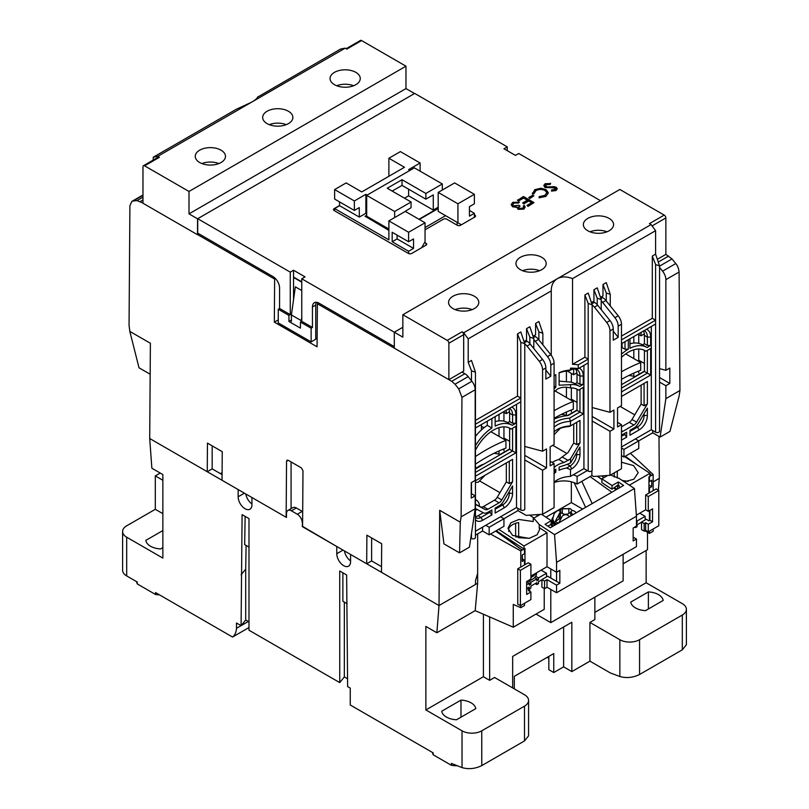 <?xml version="1.0" encoding="UTF-8"?>
<svg xmlns="http://www.w3.org/2000/svg" width="809" height="809" viewBox="0 0 809 809"><rect width="100%" height="100%" fill="white"/><g stroke="black" fill="none" stroke-linecap="round" stroke-linejoin="round"><path stroke-width="1.21" d="M302.687 511.672A6.978 4.025 -120 0 0 302.253 511.389L296.337 507.981A6.978 4.025 -120 0 0 292.848 507.627L287.913 510.479A6.978 4.025 60 0 0 286.477 513.675L286.477 517.467L251.953 497.535L251.953 504.745A9.769 5.633 60 0 1 249.93 509.215A9.769 5.633 60 0 1 245.046 508.74A9.769 5.633 60 0 1 238.149 496.777L238.149 489.566L149.705 438.508L151.87 468.229L162.862 474.57L162.862 558.089L126.689 537.206A13.945 8.05 180 0 1 122.604 531.513A13.945 8.05 180 0 1 126.689 525.82L155.298 509.306L162.862 513.675M477.654 533.889L477.654 583.238L439.024 605.536L350.58 554.478L350.58 561.689A9.769 5.633 60 0 1 348.558 566.158A9.769 5.633 60 0 1 343.683 565.683A9.769 5.633 60 0 1 336.777 553.72L336.777 546.51L302.586 526.386M456.509 719.767A16.271 9.395 180 0 1 446.416 717.057A16.271 9.395 180 0 1 441.714 711.232L460.988 700.098A16.271 9.395 180 0 1 475.783 708.644L456.509 719.767M162.862 547.642L160.617 548.937A16.271 9.395 180 0 1 150.525 546.227A16.271 9.395 180 0 1 145.822 540.402L162.862 530.562M645.552 610.633A16.271 9.395 180 0 1 635.459 607.913A16.271 9.395 180 0 1 630.757 602.088L648.383 591.915A16.271 9.395 180 0 1 663.178 600.45L645.552 610.633M220.392 473.619L222.091 472.638M381.524 566.654L371.624 560.93L366.689 563.782L302.586 526.77L302.981 470.737L301.353 467.875L288.206 460.281L287.033 460.169L286.548 461.241L286.143 517.275L222.04 480.263L222.242 451.675L207.448 443.13L207.246 471.728L149.705 438.508L150.383 343.269L129.814 331.397L139.017 367.802L150.171 374.243M222.081 474.59L212.17 468.876L207.246 471.728M658.354 490.183L659.295 478.362L653.156 481.911L659.295 478.362L658.991 436.435M302.253 526.578L302.617 522.574M287.913 510.479A6.978 4.025 60 0 1 291.402 510.823L296.337 507.981M302.253 511.389L297.328 514.241L291.402 510.823M297.328 514.241A6.978 4.025 60 0 1 302.253 522.786M126.689 537.206L126.689 575.927L137.308 582.055L137.308 583.956L155.54 594.484A25.575 14.764 0 0 0 159.545 594.898M248.99 621.868L245.703 619.967L241.102 625.66L236.491 623.001L236.491 628.31A23.249 13.419 -120 0 1 232.547 637.047L155.54 592.582L155.54 594.484M236.491 628.31L241.092 625.66L242.093 514.625L248.99 518.609L248.99 630.221L339.729 682.604L339.729 570.992L346.636 574.977L347.627 686.588L350.257 688.115L350.257 705.003L433.189 752.886L433.189 754.787L451.422 765.314L451.422 763.413L462.03 767.61C468.613 769.47 475.186 768.803 481.759 765.607L481.759 730.82L524.495 706.146A13.945 8.05 0 0 0 528.58 700.442A13.945 8.05 0 0 0 524.495 694.749L494.582 677.477L489.647 680.329L483.408 676.718L425.868 709.938L425.868 626.419L436.86 632.769L439.024 605.536L381.484 572.327L381.686 543.729L366.892 535.194L366.689 563.782M462.03 767.61L462.03 730.82L425.868 709.938M344.462 550.949A9.769 5.633 -120 0 0 350.58 560.9M477.654 583.238L475.186 610.643L436.86 632.769M594.858 597.184L594.858 619.583L589.923 622.434L619.846 639.707A13.945 8.05 0 0 0 639.565 639.707L682.311 615.032A13.945 8.05 0 0 0 686.396 609.339A13.945 8.05 0 0 0 682.311 603.645L646.138 582.763L646.138 550.494M245.835 494.006A9.769 5.633 -120 0 0 251.953 503.956M544.224 588.477L544.224 609.339L513.27 627.208L475.186 610.643M483.408 614.213L483.408 676.718M462.03 730.82A13.945 8.05 0 0 0 481.759 730.82M528.58 700.442L528.58 735.826L524.495 740.933L481.759 765.607M433.189 754.787A25.575 14.764 180 0 1 432.471 752.471M457.156 765.789A25.575 14.764 180 0 1 451.422 765.314M682.311 615.032L682.311 649.819L639.565 674.494C632.992 677.689 626.419 678.367 619.846 676.506L610.38 672.967L589.923 661.155L571.842 671.591L563.62 666.849L553.76 672.542L548.836 669.7L548.836 656.402M548.836 658.314L547.187 657.363M342.874 572.802L342.874 601.279L347.101 603.716M344.341 602.129L344.341 676.911L339.729 682.604M347.627 678.812L344.341 676.911M241.102 574.794L245.703 569.101L246.098 545.408M248.99 547.076L244.672 544.588L245.137 516.375M245.703 619.967L245.703 569.101M232.547 637.047L248.99 627.551M248.333 621.484L241.122 625.64M126.689 575.927A13.945 8.05 180 0 1 122.604 570.234L122.604 531.513M136.59 581.641A25.575 14.764 0 0 0 137.308 583.956M520.774 605.435L520.774 607.69L513.27 604.424L513.27 627.208M490.557 534.021L520.774 550.919L520.774 567.089M552.658 526.396L550.353 524.738M537.894 515.778L536.367 514.686M590.064 476.572L611.837 492.226M623.132 563.782L647.503 549.705L647.503 532.302M653.156 490.659L653.156 474.489L630.393 453.293M649.425 531.159L649.425 533.414L653.156 531.26L653.156 529.005M594.858 612.373L646.138 582.763M682.311 649.819L686.396 644.712L686.396 609.339M162.862 480.273L155.298 475.904L155.298 509.306M160.233 473.053L155.298 475.904M515.95 537.146L515.95 535.932M550.798 589.427L550.798 622.627L536.003 614.082M550.798 568.929L550.798 578.041M512.663 687.923L512.663 656.412L571.842 622.242L571.842 671.591M589.923 661.155L589.923 622.434M489.647 616.933L489.647 680.329M460.988 717.189L460.988 700.098M514.312 688.864L514.312 676.344L553.76 653.561L553.76 672.542M563.62 666.849L563.62 626.985M520.774 607.69L524.495 605.536L524.495 603.281M524.495 564.945L524.495 560.162L522.199 558.827M520.774 550.919L524.495 548.775L524.495 553.71L522.199 555.035L522.199 561.486L524.495 560.162M522.199 550.1L495.715 531.048M550.798 622.627L623.132 580.862L623.132 554.307M616.114 489.758L613.809 488.11M601.886 479.535L597.264 476.218M625.246 456.266L638.109 465.519M649.92 474.013L651.73 475.318L653.156 474.489M649.92 474.266L651.73 475.318L649.425 476.643L649.425 481.577L651.73 480.253L651.73 486.705L649.425 488.029L649.425 492.812M649.425 510.651L649.425 520.521M644.844 530.765L649.425 533.414M648.383 591.915L648.383 608.995M517.103 544.497L503.451 536.62M648.939 485.087L651.73 486.705M541.919 579.729L538.47 581.722L538.47 583.613L536.832 584.563L536.832 582.672L530.906 586.08L530.906 587.981L529.268 588.932L529.268 587.031L527.276 588.183M534.607 577.586L536.832 578.87L530.906 582.288L528.692 581.004M546.53 576.898L546.53 573.268L541.12 570.153M526.639 584.755L529.268 583.238L529.268 585.14L530.906 584.189L530.906 582.288M538.47 579.82L536.832 578.87L536.832 580.771L538.47 579.82L538.47 577.919L546.53 573.268M535.184 583.613L536.832 584.563M530.906 584.189L526.639 581.722M538.47 577.919L535.639 576.291M527.62 587.981L529.268 588.932M535.912 573.156A15.341 8.859 180 0 1 530.906 577.474M496.251 530.744L524.01 549.058L524.99 548.482L524.99 564.652L528.277 562.761L530.906 564.278L530.906 579.082L526.639 581.55A15.341 8.859 0 0 0 536.559 573.268L536.559 572.782M530.906 577.302A15.108 8.727 0 0 0 535.548 573.369M645.157 519.954L645.157 516.324L639.747 513.209M641.537 522.209L637.098 524.778L637.098 526.669L635.459 527.62L635.459 526.689M636.44 523.261L637.098 522.877L637.098 520.976L645.157 516.324M634.65 527.155L635.459 527.62M637.098 520.976L636.44 520.602M637.098 522.877L636.44 522.493M197.709 234.65L274.635 279.065L274.332 322.134L317.067 346.808L317.381 303.739L451.725 381.302L455.002 384.224L458.723 388.876L461.959 397.381L461.11 516.86L460.27 522.189L439.702 510.307L439.024 605.536L475.51 584.472L475.51 580.67L477.654 573.268M129.814 331.397L129.056 325.147L129.905 205.668L131.877 201.39L133.242 200.966L136.994 200.622L142.971 203.039M212.17 445.86L212.17 468.876M291.078 461.949L291.078 508.659M371.624 537.924L371.624 560.93M477.654 574.886L477.088 575.209M460.27 522.189L459.563 552.871L443.939 543.86L439.702 510.307M461.959 397.381L475.186 389.746L475.186 480.404L471.243 482.68L471.243 498.101L475.186 495.826L475.186 508.74L461.11 516.86M475.186 389.746A9.303 5.37 -120 0 0 471.9 381.272L468.158 376.63A9.303 5.37 -120 0 0 464.872 373.707L462.03 372.069M318.685 302.981L317.381 303.739M315.732 338.091L317.128 338.9M274.332 322.134L278.256 319.868M274.635 279.065L275.464 278.579M659.557 266.121L672.006 258.941L665.868 254.39L665.868 217.945A2.326 1.345 60 0 0 664.219 215.093L619.846 189.468L402.852 314.741L447.235 340.367A2.326 1.345 60 0 1 448.884 343.218L448.884 379.664L394.307 348.153L394.307 332.206L402.852 327.271L394.307 332.206L394.307 346.636L319.019 303.173A9.303 5.37 60 0 0 314.367 302.708A9.303 5.37 60 0 0 312.446 306.965L312.446 327.463L311.131 328.221L311.131 341.894L278.256 322.912L278.256 309.24L279.57 308.482L290.259 314.65L290.259 272.137L293.546 270.236L305.054 276.88L301.757 278.781L402.852 337.141L402.852 314.741M672.006 258.941L675.758 263.572L662.581 271.177A9.303 5.37 60 0 1 665.868 279.651L665.868 370.32L659.557 368.631M659.557 382.101L665.868 385.741L665.868 398.645L660.114 437.082L669.983 431.379L679.186 395.793L679.944 390.514L679.095 272.016C678.62 268.234 677.507 265.413 675.758 263.572M592.178 503.582L581.823 481.335M533.809 339.79A9.303 5.37 60 0 1 535.234 341.317L547.511 356.597A9.303 5.37 60 0 1 550.798 365.071L554.084 363.17L554.084 444.576L550.14 446.861L550.14 465.842L554.084 463.557L554.084 507.617L542.576 514.261L526.143 515.373L517.922 510.631L489.162 527.246L485.784 525.294M500.579 516.759L503.946 518.7L503.946 526.295L489.162 534.83L482.579 531.038L475.449 535.154M475.186 508.74L469.432 547.167L459.563 552.871M660.114 437.082L652.721 432.815L623.951 449.42L621.484 447.994M635.378 438.933L638.746 440.875L638.746 448.469L623.951 457.014L621.484 455.588M617.54 422.369L621.484 424.644L621.484 468.704L609.976 475.348L593.533 476.471L591.895 475.52L577.1 484.065A18.597 10.739 0 0 0 554.084 482.548M475.186 495.826L471.243 493.551M301.272 321.577L301.272 320.657L291.402 314.954L295.346 286.841L301.757 290.542M301.757 282.189L293.546 277.447M665.868 385.741L669.812 383.456L669.812 368.034L665.868 370.32M665.868 398.645L679.944 390.514M560.566 508.79L571.346 502.571L582.642 509.083M545.994 517.204L556.744 510.995M585.605 507.374L574.097 482.649M573.288 474.772A18.597 10.739 180 0 1 577.1 476.471L577.1 484.065M587.294 470.585L577.1 476.471M591.895 475.52L591.895 470.777M623.951 457.014L623.951 449.42M652.721 432.815L652.721 430.53M634.752 414.845L620.169 406.431M571.346 502.571L571.346 481.8M475.449 499.406A13.945 8.05 180 0 1 479.272 504.937A13.945 8.05 180 0 1 479.12 506.1M476.986 509.357A13.945 8.05 180 0 1 475.449 510.479M482.579 531.038L482.579 527.144M489.162 534.83L489.162 527.246M517.922 510.631L517.922 508.355M499.952 492.671L479.545 480.89M524.768 459.916L542.576 470.201L542.576 514.261M301.272 320.657L301.757 317.138M291.402 314.954L291.402 321.395M659.557 267.425L662.581 271.177M644.419 363.484L638.746 360.207M669.812 383.456L659.557 377.54M550.798 365.071L550.798 376.246L545.873 379.097L545.873 367.923A9.303 5.37 -120 0 0 542.576 359.449L530.299 344.169A9.303 5.37 -120 0 0 527.013 341.256L526.143 340.751M524.768 343.845A9.303 5.37 60 0 1 527.013 346.07L539.29 361.35A9.303 5.37 60 0 1 542.576 369.814L542.576 451.22L524.768 446.447M542.576 470.201L546.53 467.926L546.53 448.944L542.576 451.22M554.084 463.557L550.14 461.282M552.769 445.334L566.876 453.475M592.168 421.004L609.976 431.288L609.976 475.348M621.484 424.644L617.54 426.93L617.54 407.948L621.484 405.663L621.484 324.267A9.303 5.37 -120 0 0 618.197 315.793L605.911 300.513A9.303 5.37 -120 0 0 602.624 297.601L601.35 296.852M601.208 300.887A9.303 5.37 60 0 1 602.624 302.404L614.911 317.684A9.303 5.37 60 0 1 618.197 326.158L618.197 337.333L613.262 340.184L613.262 329.01A9.303 5.37 -120 0 0 609.976 320.536L597.699 305.256A9.303 5.37 -120 0 0 594.413 302.344L593.543 301.838M592.168 304.942A9.303 5.37 60 0 1 594.413 307.157L606.689 322.437A9.303 5.37 60 0 1 609.976 330.911L609.976 412.307L592.168 407.534M609.976 431.288L613.92 429.013L613.92 410.032L609.976 412.307M546.53 467.926L524.768 455.366M509.619 441.299L503.946 438.033M554.084 363.17A9.303 5.37 -120 0 0 550.798 354.706L538.521 339.426A9.303 5.37 -120 0 0 535.234 336.504L533.95 335.765M550.798 376.246L545.873 370.077M425.049 227.531L445.597 215.669L457.105 222.313L457.105 225.155M613.92 429.013L592.168 416.453M457.105 222.313L461.373 224.781L457.924 222.788L457.924 203.797L474.367 194.312L474.367 203.797L469.432 206.649L469.432 216.145L474.367 213.293L474.367 217.277M577.019 402.397L571.346 399.12M618.197 337.333L613.262 331.164M421.6 247.746L425.049 241.76L425.049 222.778L405.319 211.392L388.886 220.887L408.606 232.274L408.606 241.76L392.173 232.274L392.173 241.76L408.606 251.255L408.606 253.52M474.367 194.312L454.638 182.925L438.195 192.411L438.195 211.392L457.924 222.788M419.295 219.461L438.195 208.55M388.886 229.999L365.051 216.236L388.886 230.373M366.689 213.768L365.87 213.293L359.297 217.085L359.297 207.6L354.362 210.441L354.362 200.956L365.87 194.312L365.87 213.293M339.568 201.906L339.568 205.698L359.297 217.085M339.568 205.698L334.633 208.55L388.886 239.868L388.886 220.887M334.633 210.825L334.633 208.55M408.606 232.274L425.049 222.778M408.606 251.255L413.541 248.403L413.541 238.918L408.606 241.76M438.195 192.411L457.924 203.797M474.367 213.293L469.432 210.441M409.92 170.396L408.606 169.637L420.114 162.993L420.114 171.154M413.541 248.403L397.108 238.918L392.173 241.76M397.108 238.918L397.108 235.126M388.886 176.281L388.886 158.251L404.5 167.261L361.765 191.935L346.141 182.925L334.633 189.569L334.633 199.054L354.362 210.441M420.114 162.993L400.394 151.607L388.886 158.251M354.362 200.956L334.633 189.569M367.185 195.07L365.87 194.312M600.44 200.672L518.741 153.498L515.454 155.399L503.946 148.755L507.243 146.864L414.693 93.429L197.709 218.703L290.259 272.137M424.634 242.478L426.03 243.287A2.326 1.345 180 0 1 426.717 244.227A2.326 1.345 180 0 1 426.03 245.178L411.73 253.439A2.326 1.345 180 0 1 408.444 253.439L334.147 210.542A2.326 1.345 180 0 1 333.46 209.592A2.326 1.345 180 0 1 334.147 208.641L339.568 205.506M474.367 214.81L474.853 215.093A2.326 1.345 180 0 1 475.54 216.043A2.326 1.345 180 0 1 474.853 216.994L460.554 225.256A2.326 1.345 180 0 1 457.267 225.256L446.75 219.178A2.326 1.345 180 0 0 443.463 219.178L425.049 229.807M555.813 188.719L553.265 187.799L544.932 187.486L543.82 185.686M544.932 187.486L543.81 185.504L545.084 183.724L550.585 183.582L550.231 184.412L546.166 184.725L545.226 185.797M557.219 188.81L556.086 190.53L551.495 191.116L551.708 189.872L555.105 189.468L555.318 187.809L544.932 187.101M548.33 192.936L545.863 196.425L539.077 197.811L539.269 196.587L544.841 195.394L546.884 192.613L545.044 190.125C541.939 188.679 538.885 188.73 535.882 190.287L533.869 193.472L532.342 193.118M546.874 192.805L545.044 190.509C541.939 189.053 538.885 189.114 535.882 190.671L533.869 193.857L532.423 193.968L532.342 193.311M533.859 195.818L529.814 198.539L528.732 197.527L532.777 195.191L533.859 195.818L529.814 198.154L528.732 197.527M527.326 200.217L523.605 198.063L518.62 200.945L517.538 200.329L523.474 196.516L533.991 202.594L528.055 206.022L526.972 205.395L531.968 202.513L528.732 200.642L523.736 203.524L522.665 202.907L527.65 200.025L523.605 197.689L518.62 200.571L517.538 199.944M533.991 202.594L528.055 206.396L526.972 205.395M531.634 202.705L528.732 201.026L523.736 203.908L522.665 202.907M525.142 207.175L523.848 209.137L518.043 209.339L517.103 207.377L512.572 206.801L511.197 204.475L512.815 202.361L519.429 202.129L518.478 203.049L513.877 202.998L512.593 204.606L513.422 205.82L518.882 205.243L519.965 206.244L518.458 207.802M523.696 207.094L523.332 205.941L524.283 205.395L525.152 206.983L523.848 208.762L518.043 208.955L517.103 207.003L512.572 206.426M517.103 207.003L517.012 207.721M512.572 206.801L511.207 204.667M513.877 203.372L512.603 204.798M301.757 278.781L301.757 321.294L312.446 327.463M293.546 270.236L293.546 277.072L301.757 281.815M197.709 218.703L197.709 233.123L272.997 276.597A9.303 5.37 60 0 1 279.57 287.984L279.57 308.482M507.243 146.864L507.243 150.656M555.318 188.184L555.834 188.527M556.086 190.53L551.495 190.742M546.166 184.725L545.205 185.605L547.299 186.95L554.034 186.646L556.218 187.233L557.229 188.628L556.086 190.155M550.231 184.412L546.166 184.351M550.585 183.208L550.231 184.027M532.423 193.968L534.789 189.67L540.968 188.224L546.055 189.619L548.33 192.744L545.863 196.425M533.869 193.857L533.849 193.068M545.863 196.051L539.077 197.426M519.965 205.86C518.468 206.629 518.144 207.478 518.984 208.419L522.756 208.146L523.716 206.902L523.332 205.941M518.427 207.61L518.984 208.419M516.203 202.685L513.877 202.998M518.478 203.049L516.203 202.311M519.429 202.129L518.478 202.675M316.319 302.283A9.303 5.37 -120 0 0 315.732 305.064L312.446 306.965M315.732 305.064L315.732 339.234L311.131 341.894M311.131 328.221L300.442 322.053L301.757 321.294M300.442 322.053L300.442 328.13L288.934 321.486L288.934 315.409L290.259 314.65M288.934 321.486L291.402 320.061M293.546 277.072L293.546 299.734M288.934 315.409L278.256 309.24M520.389 269.67A15.108 8.727 180 0 1 515.96 263.501A15.108 8.727 180 0 1 525.294 255.442A15.108 8.727 180 0 1 541.757 257.333A15.108 8.727 180 0 1 546.186 263.501A15.108 8.727 180 0 1 536.852 271.561A15.108 8.727 180 0 1 520.389 269.67M539.573 270.712A15.108 8.727 0 0 0 522.574 270.712M587.789 230.757A15.108 8.727 180 0 1 583.36 224.589A15.108 8.727 180 0 1 592.684 216.529A15.108 8.727 180 0 1 609.157 218.42A15.108 8.727 180 0 1 613.586 224.589A15.108 8.727 180 0 1 604.252 232.648A15.108 8.727 180 0 1 587.789 230.757M606.972 231.799A15.108 8.727 0 0 0 589.973 231.799M452.989 308.573A15.108 8.727 180 0 1 448.57 302.404A15.108 8.727 180 0 1 457.894 294.345A15.108 8.727 180 0 1 474.367 296.236A15.108 8.727 180 0 1 478.786 302.404A15.108 8.727 180 0 1 469.463 310.464A15.108 8.727 180 0 1 452.989 308.573M472.173 309.625A15.108 8.727 0 0 0 455.174 309.625M551.253 355.293L551.253 290.916L468.199 338.87L463.678 332.782L557.371 278.68C561.608 276.375 566.654 276.354 572.539 278.63L572.539 364.353L584.907 357.214L584.907 294.961L588.194 303.436L588.194 362.907L578.223 368.671A20.923 12.084 180 0 0 570.507 368.196L570.507 370.087A20.923 12.084 0 0 0 559.11 372.696L559.11 385.215L570.507 384.669L570.507 387.966C565.552 386.722 561.173 387.096 557.371 389.099L554.084 391.91M475.449 449.642L475.914 449.379A33.189 19.163 -60 0 1 493.51 430.044A33.189 19.163 -60 0 1 510.105 428.406A33.189 19.163 -60 0 1 511.106 429.053L509.033 427.86M621.484 357.325A33.189 19.163 -60 0 1 628.31 352.218A33.189 19.163 -60 0 1 644.894 350.58A33.189 19.163 -60 0 1 645.906 351.237L643.833 350.034M554.084 419.214A27.9 16.109 180 0 1 568.029 415.553L577.019 410.365L579.972 412.074L569.445 418.152A23.249 13.419 -0 0 0 555.732 421.995A23.249 13.419 -0 0 0 554.084 423.046M570.507 387.966A33.189 19.163 -60 0 1 577.505 389.493A33.189 19.163 -60 0 1 578.506 390.14L583.269 387.4L583.269 413.975L570.507 421.337A20.923 12.084 0 0 0 557.371 424.836A20.923 12.084 0 0 0 554.084 427.304M463.678 332.782L462.03 331.832A2.326 1.345 60 0 1 463.678 334.673L463.678 371.119L448.884 379.664M551.242 290.562L551.253 290.916C551.242 285.253 553.285 281.178 557.371 278.68L651.073 224.589L649.425 223.638L664.219 215.093M572.539 278.63L655.593 230.676L651.073 224.589M524.374 341.297L526.548 340.043L526.548 328.646L529.844 326.755L533.809 338.496L529.844 337.12L529.844 343.623M533.414 336.079L535.598 334.815L535.598 323.428L538.885 321.527L542.849 333.278L538.885 331.902L535.598 323.428M468.199 338.87L468.199 362.341L471.485 360.44L475.449 372.191L471.485 370.815L468.199 362.341M475.449 420.407L517.507 396.127L517.507 333.874L520.804 331.973L524.768 343.714L520.804 342.338L520.804 398.028L517.507 396.127M578.223 368.671L578.223 364.869A20.923 12.084 0 0 0 572.539 364.353M554.084 388.836L555.823 387.117L555.823 374.587A20.923 12.084 0 0 0 554.084 376.054M657.545 259.193L665.868 254.39M591.773 302.384L593.948 301.13L593.948 289.743L597.234 287.842L601.208 299.583L597.234 298.208L597.234 304.71M600.814 297.166L602.988 295.912L602.988 284.515L606.275 282.624L610.249 294.365L606.275 292.989L602.988 284.515M621.484 336.099L652.307 318.301L652.307 256.048L655.593 254.147L655.593 230.676M584.907 294.961L588.194 293.06L592.168 304.811L588.194 303.436M526.548 328.646L529.844 337.12M517.507 333.874L520.804 342.338M475.449 428.001L520.804 401.82L520.804 398.028L475.449 424.209M470.787 538.086L471.485 538.491L471.485 533.455M462.606 371.736L462.606 372.403M555.823 387.117L554.084 386.115M578.506 390.14L576.433 388.947M570.507 384.669A36.901 21.307 -60 0 1 579.355 386.267A36.901 21.307 -60 0 1 579.659 386.449L583.269 384.356L583.269 376.013L579.972 376.013L579.972 384.356L583.269 384.356M559.11 372.929A23.249 13.419 0 0 1 569.445 370.704L570.112 370.31A13.945 8.05 120 0 1 577.09 369.622A13.945 8.05 120 0 1 579.972 376.013L577.019 374.304L577.019 382.657L575.057 383.779A36.901 21.307 120 0 0 574.754 383.608A36.901 21.307 120 0 0 568.029 381.878L559.11 381.12M593.948 289.743L597.234 298.208M652.307 256.048L655.593 264.523L655.593 432.198A2.326 1.345 0 0 0 658.121 432.481A2.326 1.345 0 0 0 659.557 431.248L659.557 265.898L655.593 254.147M578.223 364.869L588.194 359.115L584.907 357.214M621.484 339.891L655.593 320.202L652.307 318.301M475.449 516.597A9.303 5.37 120 0 0 478.058 515.707L483.246 512.714M495.159 421.62A36.901 21.307 -60 0 1 507.364 422.52L511.966 425.18A36.901 21.307 -60 0 1 512.259 425.352L515.869 423.269L515.869 414.916L512.582 414.916L512.582 423.269L509.619 421.56L509.619 413.207A13.945 8.05 120 0 0 508.649 408.838M507.658 422.692L509.619 421.56M475.449 436.435A36.901 21.307 -60 0 1 487.261 425.362L487.261 421.186M475.449 469.008L509.619 449.278L509.619 428.194M475.449 504.128L480.607 506.889A5.582 3.226 120 0 0 483.347 506.586L494.471 500.164A5.582 3.226 120 0 0 497.211 497.302L506.333 481.881L506.333 462.94M520.804 401.82L520.804 510.014A2.326 1.345 0 0 0 523.332 510.307A2.326 1.345 0 0 0 524.768 509.063L524.768 343.714M520.804 510.014L516.526 507.546L475.449 531.26M475.449 372.191L475.449 537.54A2.326 1.345 180 0 1 474.013 538.774A2.326 1.345 180 0 1 471.485 538.491M592.168 304.811L592.168 470.16A2.326 1.345 180 0 1 590.732 471.394A2.326 1.345 180 0 1 588.194 471.101L583.926 468.633L570.507 476.38A20.923 12.084 0 0 0 554.084 482.346M569.445 418.152L570.507 421.337L570.507 425.898L579.972 420.427L579.972 442.847L570.507 458.865L570.507 463.021A9.303 5.37 -60 0 0 571.043 462.182L579.972 447.064L579.972 454.587A11.619 6.715 -60 0 1 571.761 468.826L570.507 469.554L570.507 476.38M583.926 468.633L583.926 365.375M570.112 370.31L571.761 369.369A16.271 9.395 -60 0 1 574.329 368.216M579.082 368.176A16.271 9.395 -60 0 1 583.269 376.013M577.019 374.304A13.945 8.05 120 0 0 575.452 369.046M552.122 462.424A27.9 16.109 180 0 1 558.807 459.482L568.029 452.605L573.733 442.968L573.733 424.027M577.019 410.365L577.019 389.291M577.019 382.657L579.972 384.356M621.484 426.828L629.271 422.338A5.582 3.226 120 0 0 632.011 419.477L641.122 404.055L641.122 385.124M621.484 384.69L644.419 371.452L644.419 350.378M621.484 347.921A36.901 21.307 -60 0 1 622.06 347.536L622.06 343.36M629.948 343.795A36.901 21.307 -60 0 1 642.154 344.705L646.755 347.354A36.901 21.307 -60 0 1 647.048 347.536L650.658 345.453L650.658 337.1L647.372 337.1L647.372 345.453L644.419 343.744L644.419 335.391A13.945 8.05 120 0 0 643.438 331.012M642.457 344.877L644.419 343.744M659.557 265.898L655.593 264.523M655.593 432.198L651.316 429.731L621.484 446.952M655.593 324.004L621.484 343.694M475.449 508.537L483.377 512.785A9.303 5.37 -60 0 0 487.948 512.279L491.872 510.014L491.872 514.949L489.243 511.531M490.224 512.107L481.021 517.416A9.303 5.37 -60 0 1 476.37 517.881A9.303 5.37 -60 0 1 475.449 517.082M495.159 416.625L495.159 426.121A36.901 21.307 -60 0 1 511.966 425.18M509.427 408.393A13.945 8.05 -60 0 1 509.69 408.535A13.945 8.05 -60 0 1 512.582 414.916L509.619 413.207M491.872 418.526L491.872 428.012L487.261 425.362M475.449 445.81A36.901 21.307 -60 0 1 491.872 428.012M495.159 508.113L499.072 505.858A9.303 5.37 -60 0 0 503.643 501.095L512.582 485.976L512.582 493.5A11.619 6.715 -60 0 1 504.361 507.739L495.159 513.058L495.159 508.113M509.296 491.538L509.296 493.5A9.303 5.37 -60 0 1 502.713 504.887L495.159 509.255M509.619 449.278L512.582 450.987L475.449 472.416M511.106 429.053L515.869 426.313L515.869 452.878L475.449 476.218M512.582 428.204L512.582 450.987L515.869 452.878M475.449 480.768L512.582 459.34L509.296 461.231L509.296 483.59L506.333 481.881M509.296 483.59L512.582 481.759L501.813 499.962A5.582 3.226 -60 0 1 499.072 502.814L487.948 509.245A5.582 3.226 -60 0 1 485.208 509.549L475.449 504.32M516.526 507.546L516.526 404.288M511.682 407.089A16.271 9.395 -60 0 1 515.869 414.916M491.872 514.949L482.66 520.268A11.619 6.715 -60 0 1 475.449 519.499M512.582 459.34L512.582 481.759M554.084 473.619A20.923 12.084 180 0 1 555.823 472.153L555.823 469.119A20.923 12.084 0 0 0 554.084 470.585M554.084 467.541A20.923 12.084 180 0 1 564.025 462.495L570.507 458.865M570.507 463.021L564.025 465.529A20.923 12.084 0 0 0 559.11 467.218L559.11 470.262A20.923 12.084 180 0 1 566.502 468.067L570.507 469.554M556.592 429.872A23.249 13.419 180 0 1 569.445 426.505L570.507 425.898A20.923 12.084 180 0 0 557.371 429.397A20.923 12.084 180 0 0 554.084 431.854M579.972 420.427L576.686 422.318L576.686 444.677L579.972 442.847M576.686 452.625L576.686 454.587L579.972 454.587M573.733 442.968L576.686 444.677M583.269 413.975L579.972 412.074L579.972 389.291M571.761 468.826L570.112 465.984L566.502 468.067M567.433 464.427L570.112 465.984A9.303 5.37 120 0 0 576.686 454.587L575.826 454.092M621.484 396.461L647.372 381.514L644.085 383.415L644.085 405.764L641.122 404.055M644.085 405.764L647.372 403.934L636.612 422.136A5.582 3.226 -60 0 1 633.872 424.998L622.738 431.419A5.582 3.226 -60 0 1 621.484 431.905M644.419 371.452L647.372 373.161L621.484 388.108M645.906 351.237L650.658 348.487L650.658 375.063L621.484 391.91M647.372 350.388L647.372 373.161L650.658 375.063M629.948 430.297L633.872 428.032A9.303 5.37 -60 0 0 638.432 423.269L647.372 408.151L647.372 415.684A11.619 6.715 -60 0 1 639.15 429.913L629.948 435.232L629.948 430.297M644.085 413.712L644.085 415.684A9.303 5.37 -60 0 1 637.512 427.071L629.948 431.43M625.013 341.651L625.013 349.245L622.06 347.536M621.484 354.17A36.901 21.307 -60 0 1 628.31 349.185L625.013 349.245M629.948 338.809L629.948 348.295A36.901 21.307 -60 0 1 646.755 347.354M644.217 330.568A13.945 8.05 -60 0 1 644.48 330.709A13.945 8.05 -60 0 1 647.372 337.1L644.419 335.391M624.032 433.715L626.662 437.133L626.662 432.198L622.738 434.453A9.303 5.37 -60 0 1 621.484 435.04M625.013 434.281L621.484 436.324M651.316 429.731L651.316 326.472M647.372 381.514L647.372 403.934M646.472 329.263A16.271 9.395 -60 0 1 650.658 337.1M626.662 437.133L621.484 440.116M628.31 339.75L628.31 349.185M512.582 423.269L515.869 423.269M555.823 472.153L554.084 471.151M647.372 345.453L650.658 345.453M288.449 111.268A15.108 8.727 180 0 1 292.868 117.436A15.108 8.727 180 0 1 283.544 125.496A15.108 8.727 180 0 1 267.081 123.605A15.108 8.727 180 0 1 262.652 117.436A15.108 8.727 180 0 1 271.976 109.377A15.108 8.727 180 0 1 288.449 111.268M221.049 150.181A15.108 8.727 180 0 1 225.478 156.349A15.108 8.727 180 0 1 216.145 164.409A15.108 8.727 180 0 1 199.681 162.518A15.108 8.727 180 0 1 195.252 156.349A15.108 8.727 180 0 1 204.586 148.29A15.108 8.727 180 0 1 221.049 150.181M355.839 72.355A15.108 8.727 180 0 1 360.268 78.524A15.108 8.727 180 0 1 350.944 86.583A15.108 8.727 180 0 1 334.471 84.692A15.108 8.727 180 0 1 330.052 78.524A15.108 8.727 180 0 1 339.376 70.464A15.108 8.727 180 0 1 355.839 72.355M257.586 97.12L340.64 49.025L345.16 48.156L346.798 49.106L361.593 40.561A2.326 1.345 -120 0 0 360.43 40.45L346.121 48.712M345.16 48.156L157.765 156.349L159.403 157.3A2.326 1.345 -120 0 0 158.24 157.179L143.446 165.724A2.326 1.345 -120 0 0 142.971 166.785L142.971 203.231L197.548 234.741L197.548 218.794L188.993 213.859L405.976 88.585L405.976 66.186L361.593 40.561M159.403 157.3L144.609 165.845L188.993 191.46L405.976 66.186M286.265 124.647A15.108 8.727 0 0 0 269.266 124.647M218.865 163.56A15.108 8.727 0 0 0 201.866 163.56M353.654 85.744A15.108 8.727 0 0 0 336.655 85.744M153.245 160.071L153.245 157.219L236.299 109.266L251.457 102.258C255.543 99.871 257.586 98.111 257.586 96.979L257.586 97.05M197.548 218.794L414.532 93.52L405.976 88.585M188.993 191.46L188.993 213.859M144.609 165.845A2.326 1.345 -120 0 0 143.446 165.724M153.245 157.219L157.765 156.349M197.548 234.741L199.024 233.892M475.449 468.684L476.592 468.027A17.201 9.93 180 0 1 475.449 466.601M493.975 453.323A17.201 9.93 180 0 1 500.013 454.506L509.619 448.955M483.822 464.174A17.201 9.93 0 0 0 476.592 468.168M438.195 208.166L418.961 219.269M388.886 229.048L366.689 216.236L366.689 195.353L394.64 211.493L394.64 217.56M438.195 207.215L433.27 210.067L408.606 195.829L404.5 198.205M366.689 215.285L365.051 216.236M403.681 212.342L411.073 207.691L411.073 201.997L387.238 188.234L402.033 179.699L425.868 193.462L425.868 199.156L433.27 194.878L433.27 210.067M394.64 211.493L411.073 201.997M408.606 195.829L408.606 189.185M425.868 193.462L442.311 183.967L442.311 190.044M442.311 183.967L414.36 167.837L366.689 195.353M392.173 191.086L402.033 185.392L425.868 199.156M402.033 185.392L402.033 179.699M638.746 334.481L638.746 343.35M638.746 349.023L638.746 361.431M638.746 371.038L638.746 372.919M633.811 336.574L633.811 343.046M633.811 349.801L633.811 358.589M633.811 373.121L633.811 375.77M638.099 334.107L641.041 335.806L644.328 333.915M641.041 335.806L641.041 332.398M621.484 371.786A179.891 103.855 -60 0 1 640.718 362.574L625.691 353.897M640.718 362.574L640.718 370.269A170.588 98.486 120 0 0 621.484 379.37M529.521 538.319L518.66 537.722L518.66 522.553C513.857 523.443 510.57 525.344 508.8 528.247L508.8 531.513M539.229 527.579L539.573 529.622L537.115 534.759L529.126 538.389L512.582 535.427L507.961 528.317L510.894 522.766L518.893 519.469L533.222 521.522L533.222 518.478L534.941 519.469L539.229 524.535L539.229 527.579L547.015 532.726L547.015 566.745L556.552 572.246L559.838 570.345L559.838 583.259L556.552 585.16L556.552 592.744L636.44 546.621L636.44 539.027L633.154 537.136M617.297 478.028L617.297 471.131M636.44 539.027L633.154 540.928L633.154 528.024L636.44 526.123L636.44 516.253L634.428 488.515L619.118 478.412L610.593 475.004M624.275 481.82L633.862 479.231L638.2 472.678L633.568 465.579L621.484 462.232M628.148 481.375L622.222 480.455M636.44 516.253L556.552 562.376L556.552 581.358L547.673 576.23L541.919 579.557L541.919 587.152L544.558 588.669L547.015 587.243L556.552 592.744M556.552 585.16L547.015 579.649L547.015 587.243M559.838 583.259L556.552 581.358M556.552 562.376L554.539 534.638L539.229 524.535M634.428 488.515L554.539 534.638M547.015 579.649L544.558 581.074L544.558 588.669M544.558 581.074L541.919 579.557M530.906 576.048L547.015 566.745M547.015 532.726L524.01 546.014L524.01 549.058M498.708 529.319L524.01 546.014M534.001 518.033L529.622 515.141M607.64 475.51L601.886 478.837L612.11 485.582L618.349 481.972L623.597 485.44L550.282 527.771L545.044 524.303L551.283 520.703L541.636 514.332M540.25 514.423L533.222 518.478M629.372 485.178L649.92 473.316L649.92 476.359L648.939 476.926L648.939 493.096L645.653 494.997L645.653 509.801L648.282 511.318L648.282 496.514L658.799 490.436L658.799 525.749L648.282 531.816L648.282 524.222L652.55 521.754L652.55 508.851L648.282 511.318M645.653 509.801L636.359 515.161M624.629 456.62L649.92 473.316M604.02 477.603L601.491 475.925M618.349 481.972L618.167 484.894L619.188 485.572L619.188 487.989M522.361 554.944L522.361 558.928M547.875 526.174L551.05 524.343L551.283 520.703M618.167 484.894L611.877 489.223L612.11 485.582M611.877 489.223L601.886 482.629L601.886 478.837M645.653 494.997L648.282 496.514M617.55 488.939L617.55 486.522L616.519 485.845M597.305 476.208L601.886 479.231M614.618 487.635L617.034 489.233M619.188 485.572L617.55 486.522M526.639 581.55L526.639 594.453L530.906 591.986L530.906 599.58L520.389 605.658L520.389 570.345L530.906 564.278M520.389 605.658L517.76 604.141L517.76 568.828L524.99 564.652M515.626 523.302L515.626 535.71L518.66 537.722M614.253 477.027L614.253 472.881M644.166 523.565L645.653 522.705L645.653 530.299L644.166 531.159L644.166 523.565L641.537 522.048L646.31 519.287L648.939 520.814L649.92 520.238L649.92 510.368M648.939 493.096L656.17 488.919L658.799 490.436M530.906 591.986L528.277 590.469L529.764 589.619L526.639 588.386M520.389 570.345L517.76 568.828M505.19 536.64L505.19 537.621M649.92 520.238L652.55 521.754M645.653 522.705L648.282 524.222M645.653 530.299L648.282 531.816M641.537 522.048L641.537 529.632L644.166 531.159M529.764 591.328L529.764 589.619M558.372 523.099A12.408 7.16 180 0 1 556.825 522.341A12.408 7.16 180 0 1 555.338 521.299L560.384 511.733L559.019 510.408L557.371 510.661L560.87 508.679L570.315 508.679L572.216 510.398M556.754 524.03A12.691 7.321 180 0 1 556.622 523.959A12.691 7.321 180 0 1 552.911 518.508L553.144 516.921C554.853 514.291 551.596 514.322 560.232 508.912L570.315 508.679M552.911 518.508L552.82 520.045A12.782 7.382 0 0 0 555.429 524.798M576.16 512.825L574.693 511.217L572.165 510.408L570.81 511.733L572.711 514.817M569.425 516.718L568.879 516.102C566.694 514.281 564.5 514.281 562.306 516.102L558.625 523.201M559.019 514.2L559.019 519.176A4.652 2.68 0 0 0 560.384 517.275L560.384 511.733M559.019 519.176L555.338 521.299M570.81 512.37L568.879 513.482A4.652 2.68 180 0 1 562.306 513.482L560.384 512.694M560.667 508.76L560.667 512.532M554.772 525.172A13.713 7.918 180 0 1 551.88 520.318A13.713 7.918 180 0 1 553.123 517.022M551.88 520.318L551.88 522.968A13.713 7.918 0 0 0 553.053 526.174M551.88 521.512A13.945 8.05 0 0 0 551.647 522.968A13.945 8.05 0 0 0 552.871 526.275M551.647 522.968L551.647 524.869A13.945 8.05 0 0 0 551.728 525.729M561.375 414.42A17.201 9.93 180 0 1 567.412 415.593L577.019 410.042M628.765 375.507A17.201 9.93 180 0 1 634.812 376.681L644.419 371.139M571.346 373.394L571.346 382.263M571.346 387.936L571.346 400.344M571.346 409.951L571.346 411.832M566.421 371.028L566.421 381.524M566.421 387.319L566.421 397.492M566.421 412.034L566.421 414.683M554.084 434.676L560.354 428.274M567.089 370.927L573.652 374.719L576.928 372.828M573.652 374.719L573.652 369.025M554.084 410.689A179.891 103.855 -60 0 1 573.318 401.486L554.994 390.899M573.318 401.486L573.318 409.182A170.588 98.486 120 0 0 554.084 418.283M503.946 412.297L503.946 421.176M503.946 426.849L503.946 439.257M503.946 448.853L503.946 450.744M499.022 414.4L499.022 420.862M499.022 427.617L499.022 436.405M499.022 450.947L499.022 453.586M475.449 482.528L478.311 482.154L485.127 475.186M503.299 411.923L506.252 413.632L509.528 411.741M506.252 413.632L506.252 410.224M475.449 456.549A179.891 103.855 -60 0 1 505.928 440.389L490.901 431.723M483.994 427.728L481.416 426.242M505.928 440.389L505.928 448.095A170.588 98.486 120 0 0 475.449 464.164M336.777 553.72L343.026 550.11M238.149 496.777L244.389 493.177M524.495 706.146L524.495 740.933M619.846 639.707L619.846 676.506M639.565 674.494L639.565 639.707M286.548 461.241L288.206 460.281M471.9 381.272L458.723 388.876M451.725 381.302L464.872 373.707M142.971 199.954L140.291 201.502M133.242 200.966L142.971 195.353M468.158 376.63L455.002 384.224M142.971 197.174L136.994 200.622M658.587 261.873L668.709 256.028M665.868 279.651L679.095 272.016M542.576 369.814L545.873 367.923M618.197 326.158L621.484 324.267M609.976 330.911L613.262 329.01M542.576 359.449L539.29 361.35M527.013 346.07L530.299 344.169M527.013 341.256L524.677 342.601M533.718 337.383L535.234 336.504M535.234 341.317L538.521 339.426M550.798 354.706L547.511 356.597M601.117 298.47L602.624 297.601M592.077 303.688L594.413 302.344M602.624 302.404L605.911 300.513M618.197 315.793L614.911 317.684M609.976 320.536L606.689 322.437M594.413 307.157L597.699 305.256M426.03 243.287L426.03 245.178M474.853 215.093L474.853 216.994M334.147 210.542L334.147 208.641M447.235 340.367L462.03 331.832M448.884 343.218L463.678 334.673M652.064 225.913L665.868 217.945M471.485 493.692L471.485 482.538M471.485 380.756L471.485 370.815M538.885 339.871L538.885 331.902M606.275 300.958L606.275 292.989M588.194 362.907L588.194 471.101M482.66 520.268L481.021 517.416L478.058 515.707M512.582 493.5L508.426 493.005M504.361 507.739L502.713 504.887L501.327 504.088M501.813 499.962L497.211 497.302M499.072 502.814L494.471 500.164M487.948 509.245L483.347 506.586M485.208 509.549L480.607 506.889M568.231 460.483L562.579 457.216M636.612 422.136L632.011 419.477M633.872 424.998L629.271 422.338M622.738 431.419L621.484 430.691M647.372 415.684L643.216 415.179M639.15 429.913L637.512 427.071L636.127 426.272M564.025 462.495L558.807 459.482M572.165 515.131L572.165 514.2M568.879 513.482L568.879 508.507M562.306 508.507L562.306 513.482M142.971 194.989L131.877 201.39M574.754 383.608L579.355 386.267M533.809 348.537L533.809 338.496M542.849 344.816L542.849 333.278M601.208 309.625L601.208 299.583M610.249 305.903L610.249 294.365M504.007 536.933L504.007 535.861M570.81 515.92L570.81 511.733M481.416 424.563L481.416 429.943"/></g></svg>
